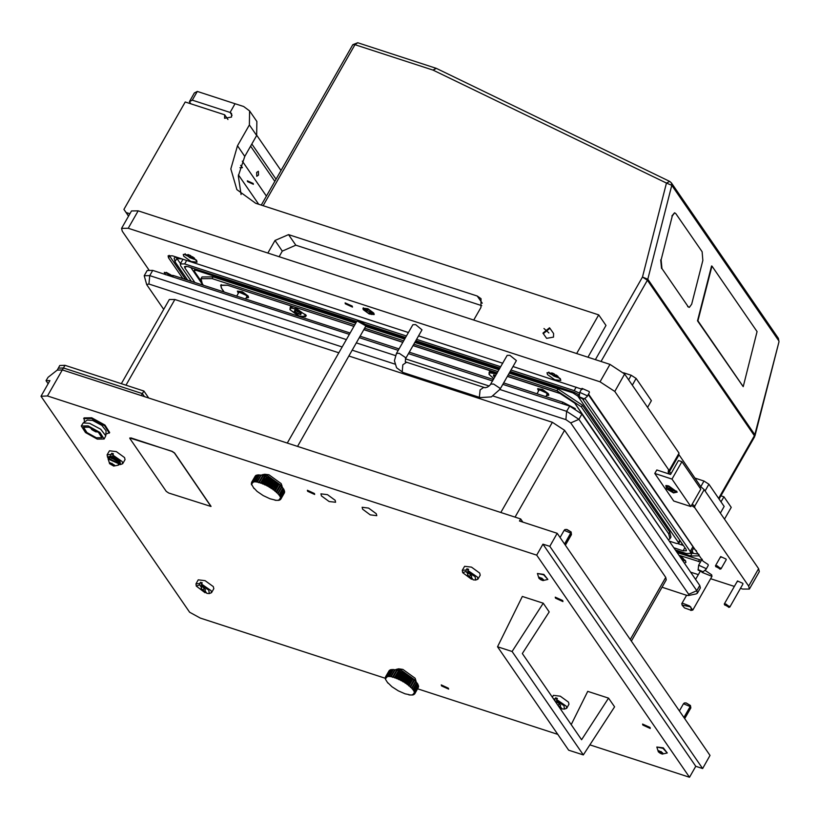 <?xml version="1.0" encoding="UTF-8"?>
<svg xmlns="http://www.w3.org/2000/svg" width="820" height="820" viewBox="0 0 820 820"><rect width="100%" height="100%" fill="white"/><g stroke="black" fill="none" stroke-linecap="round" stroke-linejoin="round"><path stroke-width="1.23" d="M335.144 500.313L327.446 494.665L320.938 493.896L321.419 495.844L329.107 501.491L335.616 502.26L335.144 500.313M376.318 513.709L368.631 508.051L362.122 507.283L362.594 509.24L370.281 514.888L376.79 515.657L376.318 513.709M448.386 688.134L441.293 684.925L441.529 685.899L448.622 689.107L448.386 688.134M314.48 493.507L307.377 490.298L307.613 491.272L314.716 494.48L314.48 493.507M555.499 598.18L555.253 597.155L562.704 600.527L562.961 601.552L555.499 598.18M642.829 725.116L642.583 724.091L650.045 727.453L650.291 728.478L642.829 725.116M557.21 533.318L710.038 755.445L702.596 768.504L549.769 546.376L557.21 533.318L519.46 521.038L520.659 518.957L62.371 369.881L47.478 395.978L41 396.244L189.625 612.263L200.305 618.116L385.215 678.263M589.857 744.826L689.476 777.237L536.649 555.099L47.478 395.978M557.877 734.423L417.616 688.8M522.852 522.145L520.659 518.957M64.944 365.351L143.879 391.027L142.383 393.641L63.458 367.965L58.281 368.17L59.768 365.566L64.944 365.351L63.458 367.965L58.281 368.17L57.185 370.086L62.371 369.881L57.185 370.086L48.031 377.261L46.043 380.736L48.124 383.76M689.476 777.237L695.739 766.269L702.596 768.504M536.649 555.099L542.901 544.142L549.769 546.376M41 396.244L49.938 380.582L46.043 380.736M542.901 544.142L695.739 766.269M662.047 587.264L686.688 595.269L688.472 595.515L688.667 594.274L570.761 422.915L565.882 419.686L493.179 396.039M394.871 364.059L352.436 350.253M342.176 346.921L148.943 284.058L146.718 284.591L146.964 285.063L163.703 309.386M500.856 512.51L552.332 422.259L349.074 356.136M338.824 352.805L174.855 299.464L125.962 385.195M552.332 422.259L564.549 430.336L515.042 517.123M630.272 639.508L665.707 577.362L564.549 430.336M665.707 577.362L666.301 579.801L631.349 641.076M121.319 383.688L169.33 299.526L174.855 299.464M499.862 389.551L566.671 411.291L578.889 419.368L696.785 590.728L697.379 593.168L696.303 593.834L688.472 595.515M565.882 419.686L566.671 411.291L569.654 406.064L581.872 414.151L699.768 585.511L700.362 587.95L697.379 593.168M166.081 274.792L173.42 275.51L172.62 276.914M562.1 403.614L562.909 402.2L503.644 382.919M493.394 379.588L409.272 352.231M399.022 348.889L360.38 336.323M350.119 332.981L173.42 275.51M562.909 402.2L575.332 408.688M569.654 406.064L502.844 384.334M492.584 381.003L408.473 353.635M398.223 350.304L359.57 337.737M349.32 334.396L152.715 270.446L149.732 275.663L346.337 339.613M146.718 284.591L144.207 275.725L147.18 270.497L152.715 270.446M356.597 342.955L395.414 355.583M405.5 358.863L489.12 386.066M144.207 275.725L149.732 275.663L148.943 284.058M543.219 603.212L522.371 596.437L497.535 646.724L512.121 651.47L543.219 603.212L549.226 611.945L522.299 653.53L581.605 739.732L608.532 698.148L614.539 706.881L583.297 754.912L512.121 651.47M583.297 754.912L568.711 750.167L497.535 646.724M608.532 698.148L587.684 691.373L571.191 724.593M89.062 427.199L83.527 427.261L86.889 432.55L96.34 437.777L101.875 437.726L98.513 432.427L89.062 427.199M90.21 427.609L90.671 427.968M97.621 431.935L98.174 432.15M104.16 439.028L105.831 435.779L100.727 429.229L89.636 423.274L83.189 422.864L81.242 425.949L85.434 432.57L97.252 439.1L104.16 439.028L99.968 432.417L88.15 425.877L81.242 425.949M105.831 435.779L106.118 430.766L101.885 425.334L92.701 420.404L87.361 420.065L83.189 422.864M105.923 434.231L109.706 432.509L105.011 425.098L91.778 417.78L84.029 417.862L84.48 421.992M109.316 433.206L104.611 425.795L91.379 418.477L83.63 418.559M211.006 506.35L174.547 452.917L172.108 451.297L129.796 437.993M130.841 438.044L129.857 438.546L166.245 491.426L168.695 493.045L210.976 506.432L174.465 453.05L172.026 451.441L130.923 437.9M107.543 457.099L107.143 454.762L111.007 454.464L110.874 455.869L107.543 457.099L108.23 458.288M112.719 455.018L122.231 461.578L122.733 463.659L120.509 464.499L119.966 461.086L112.596 456.422L113.416 453.808L111.704 453.245L112.811 454.864M107.143 454.762L109.429 450.754L116.337 451.574L124.517 457.58L125.019 459.651L122.733 463.659M111.007 454.464L111.704 453.245M119.095 464.509L120.509 464.499M113.15 457.232L112.596 456.422M110.874 455.869L111.674 457.027M142.383 393.641L144.402 396.562L142.383 393.641L141.296 395.547L62.371 369.881L63.458 367.965L142.383 393.641M143.879 391.027L148.625 397.936M661.648 753.57L662.745 754L662.673 752.893L658.532 750.741L658.829 751.325L658.152 751.376L661.648 753.57M660.131 753.211L658.337 751.827L661.145 751.53L662.283 754.082L660.131 753.211M658.337 751.827L656.779 746.989L662.99 748.342L667.234 752.955L662.283 754.082M667.234 752.955L663.257 747.871L656.779 746.989M111.141 464.632L114.195 465.965L113.847 465.329L114.451 465.268L109.818 462.716L110.167 463.351L109.572 463.413L111.141 464.632M109.49 463.525L114.533 465.165L113.652 466.047L109.49 463.525M109.706 463.802L108.148 458.954L118.264 463.525L118.387 465.155L113.652 466.047M118.603 464.919L118.541 463.064L108.414 458.493L108.076 458.913L108.906 457.201M117.229 461.66L116.706 461.096L117.506 459.702L115.979 458.667L115.189 460.051L114.38 459.589L115.169 458.195L115.979 458.667M115.169 458.195L113.498 457.375L112.699 458.769L111.899 458.452L112.699 457.058L113.498 457.375M117.362 461.629L118.162 460.235L117.506 459.702M118.439 462.685L119.228 461.291L118.808 463.167L118.162 462.582M118.551 465.001L119.187 464.345M119.218 464.028L120.007 462.634L119.228 464.366L118.931 463.874M108.752 457.939L109.542 456.545L108.404 458.072L109.029 458.113M109.767 457.908L111.202 456.617L109.921 458.083M119.228 461.291L117.875 460.727M120.007 462.634L119.33 462.254M110.29 457.006L109.542 456.545M112.422 457.539L111.202 456.617M542.286 580.088L543.393 580.529L543.322 579.412L539.181 577.27L539.468 577.854L538.801 577.895L542.286 580.088M540.78 579.74L538.986 578.356L541.794 578.059L542.922 580.601L540.78 579.74M538.986 578.356L537.428 573.518L543.639 574.871L547.883 579.473L542.922 580.601M547.883 579.473L543.906 574.4L537.428 573.518M679.411 710.93L683.501 703.806L690.624 706.758L690.758 708.091L684.731 718.658M690.758 707.547L684.567 718.422M683.501 703.806L684.382 702.935L686.35 703.006L690.44 705.487L690.809 707.978M683.921 717.479L690.112 706.614M560.06 537.459L564.139 530.335L571.274 533.287L571.407 534.609L565.38 545.187M571.407 534.076L565.205 544.941M564.139 530.335L565.031 529.464L566.999 529.535L571.089 532.016L571.448 534.496M564.56 544.008L570.761 533.133M93.572 429.167L91.994 428.47L92.209 429.137L91.584 429.188L93.183 430.541L96.196 431.771L96.36 430.838M96.575 430.982L95.684 431.853L91.737 429.598L92.024 428.388M95.909 430.541L95.058 430.008M471.305 577.106L471.756 576.306L471.305 577.106L473.171 579.822L475.682 580.037L475.128 576.614L467.759 571.96L467.892 570.556L477.394 577.116L477.896 579.186L475.682 580.037M466.047 571.396L462.716 572.637L462.306 570.289L466.18 569.992L466.047 571.396L467.923 574.123L467.461 574.912L469.583 576.542L470.403 575.117M462.716 572.637L471.459 579.258L472.422 578.736M462.306 570.289L464.591 566.292L471.51 567.102L479.679 573.108L480.182 575.179L477.896 579.186M466.18 569.992L466.867 568.783L468.589 569.336L467.892 570.556M471.756 576.306L467.759 571.96M469.583 576.542L471.459 579.258M468.517 573.057L467.923 574.123M466.867 568.783L467.984 570.392M204.918 590.615L205.369 589.826L204.918 590.615L206.794 593.332L209.305 593.547L208.751 590.133L201.382 585.47L201.515 584.066L211.017 590.625L211.519 592.706L209.305 593.547M199.67 584.916L196.328 586.146L195.929 583.809L199.793 583.512L199.67 584.916L201.535 587.632L201.084 588.432L203.206 590.062L204.016 588.627M196.328 586.146L205.072 592.778L206.046 592.255M195.929 583.809L198.214 579.801L205.123 580.621L213.302 586.628L213.805 588.698L211.519 592.706M199.793 583.512L200.49 582.292L202.202 582.856L201.515 584.066M205.369 589.826L201.382 585.47M203.206 590.062L205.072 592.778M202.14 586.577L201.535 587.632M200.49 582.292L201.607 583.912M560.091 706.153L560.542 705.354L560.091 706.153L561.956 708.87L564.467 709.085L563.914 705.661L556.554 701.008L556.678 699.603L566.189 706.163L566.692 708.234L564.467 709.085M557.969 705.374L559.189 704.165M559.896 708.172L561.218 707.783M552.332 697.174L553.377 695.339L560.296 696.149L568.465 702.156L568.967 704.226L566.692 708.234M553.408 698.742L554.966 699.04L555.663 697.83L557.374 698.384L556.678 699.603M560.542 705.354L556.554 701.008M554.966 699.04L554.832 700.444L556.452 703.17M558.369 705.589L560.245 708.306M557.313 702.104L556.708 703.17M555.663 697.83L556.77 699.439M364.674 309.181L372.382 313.568L364.674 309.181M697.974 569.562L702.525 571.509L702.607 572.206L698.158 570.084L698.66 565.226L705.764 568.434L705.999 569.408L708.285 565.4L708.039 564.426L703.017 561.157L588.565 394.102M579.063 396.726L583.604 398.663L583.686 399.371L579.248 397.249L579.74 392.38L586.843 395.588L587.079 396.572L589.365 392.565L589.129 391.591L582.026 388.383L582.261 389.356M345.363 303.841L352.467 307.049L352.231 306.075L345.128 302.867L345.363 303.841M164.574 273.357L164.338 272.383L164.574 273.357M183.731 256.188L190.937 261.488L197.046 262.205L196.595 260.37L189.389 255.082L183.29 254.354L183.731 256.188M547.473 374.514L554.689 379.803L560.788 380.531L560.347 378.696L553.131 373.397L547.032 372.68L547.473 374.514M684.3 563.022L685.961 562.458L685.52 560.634L679.36 555.837M363.291 309.673L369.164 313.978L374.125 314.562L373.766 313.076L367.893 308.771L362.932 308.187L363.291 309.673M716.034 566.917L715.501 565.759L717.162 565.749L721.005 568.906L726.223 559.763L726.038 559.035L720.718 556.626L720.893 557.364M724.829 605.17L724.306 604.012L725.956 604.002L729.8 607.149L742.961 584.096L742.776 583.358L737.457 580.96L737.631 581.688M701.981 572.309L711.985 576.337L711.637 574.871L704.985 570.269M581.616 389.09L512.971 366.571M678.57 454.044L700.823 486.69L704.165 489.612L694.735 506.145L694.704 507.682L691.537 505.438M740.511 588.37L742.725 589.088L749.367 589.026L759.289 571.622L758.582 568.691L704.165 489.612M669.663 474.196L668.208 472.074L668.546 469.901L669.653 469.675L679.083 453.142L624.666 374.063L610.008 364.367L138.17 210.883L131.528 210.955L121.606 228.36L122.313 231.281L148.789 269.76M702.217 559.25L702.115 560.367M169.094 255.297L185.627 279.476M677.084 552.536L701.459 560.306M676.213 551.276L690.532 555.929L698.835 555.847L699.04 554.627M187.688 280.143L175.008 261.713L174.117 258.054L176.095 256.988L176.915 258.474L181.927 258.884M353.922 326.329L227.284 285.135L220.641 285.206L221.359 288.127L223.983 291.951M665.922 536.321L574.81 403.102L560.152 393.415L507.447 376.267M497.186 372.936L413.075 345.568M402.825 342.237L364.172 329.66M668.372 539.878L669.93 538.709L668.741 533.83L581.411 406.894L556.975 390.74L508.236 374.883M497.976 371.542L413.864 344.185M403.614 340.853L364.961 328.277M354.711 324.945L212.103 278.554L201.043 278.667L202.222 283.546L203.401 285.257M692.244 504.197L694.735 506.145M749.367 589.026L748.65 586.095L694.704 507.682M668.689 469.88L614.744 391.468L600.086 381.771L128.238 228.288L121.606 228.36M690.563 572.124L698.363 574.656M710.663 578.664L734.361 586.372M678.919 555.201L700.475 562.048M408.35 332.541L172.487 255.809L168.059 255.86L168.53 257.808L182.809 278.564M502.721 363.239L418.6 335.872M170.714 274.782L164.338 272.383L170.714 274.782M669.653 469.675L669.561 471.49L671.016 473.601M200.838 280.676L194.463 271.41L194.227 270.436L196.441 270.405L356.177 322.373M669.222 541.118L676.52 543.486L678.724 543.465L678.489 542.491L577.772 396.091L572.883 392.862L509.702 372.311M365.792 325.499L405.08 338.281M415.33 341.612L499.452 368.979M355.706 323.203L213.097 276.811L202.027 276.924L201.043 278.667M669.93 538.709L670.924 536.967L669.735 532.088L582.405 405.152L557.969 388.998L509.23 373.141M498.97 369.81L414.858 342.442M404.608 339.111L365.956 326.534M579.309 395.055L573.928 392.144L510.204 371.419M673.825 547.791L683.091 550.814L686.412 550.774L686.053 549.308L582.948 399.453M356.69 321.481L187.872 266.572L184.551 266.603L184.91 268.068L194.822 282.469M499.954 368.088L415.842 340.72M405.582 337.389L365.259 324.269M406.382 336.005L184.705 263.896L180.277 263.938L180.748 265.895L191.388 281.352M675.28 549.912L686.268 553.479L690.686 553.438L690.214 551.491L584.885 398.397M579.586 393.21L574.184 390.586L510.993 370.035M500.743 366.694L416.632 339.337M237.79 291.643L238.487 292.955L237.79 291.643M548.734 394.656L548.129 395.066M538.053 389.315L538.094 388.588M238.271 293.334L237.339 291.141L242.3 291.725L248.163 296.03L248.532 297.516L246.164 297.834M538.535 391.007L537.602 388.813L542.563 389.397L548.426 393.702L548.795 395.189L546.428 395.506M289.962 309.632L300.212 316.704L306.28 315.833L305.716 314.757L290.403 306.772L289.962 309.632M496.879 373.469L489.437 371.521L488.997 374.371L493.896 378.707L489.55 374.781L489.058 372.731L490.011 371.45M503.941 382.397L505.181 380.234M353.881 326.401L227.529 285.298L220.887 285.37L221.605 288.291L224.157 292.012M665.655 535.931L574.707 403.153L560.05 393.457L507.406 376.339M497.156 372.997L413.034 345.64M402.784 342.309L364.131 329.732M245.518 298.962L246.881 296.584L246.625 295.528L238.989 292.084L236.703 296.092M545.782 396.634L547.145 394.256L546.889 393.2L539.252 389.756L536.967 393.764M504.372 381.659L505.028 380.5M495.659 375.621L493.681 374.822L494.173 375.734L493.373 376.021L494.89 376.974M496.643 373.889L489.058 372.731M305.43 316.776L304.938 314.726L296.861 308.791L290.024 307.992L290.526 310.042L298.603 315.966L305.43 316.776L306.055 315.3M294.698 310.288L295.138 310.985L294.339 311.282L296.656 313.137L300.817 314.675L300.325 313.773L301.165 313.691L298.869 311.774L294.698 310.288M290.987 306.711L290.024 307.992M778.385 338.311L778.764 340.792L671.775 185.299L647.8 279.22L754.779 434.713L779 341.745L778.385 338.311L671.406 182.819L669.766 181.415L436.322 68.367L433.021 70.059L354.968 44.669L263.117 205.697M595.381 359.611L642.49 277.016L666.476 183.096L671.775 185.299L671.406 182.819L669.766 181.415L666.476 183.096L433.021 70.059L436.035 68.275M628.622 379.814L631.226 375.242L636.115 378.481L651.398 400.693L647.585 407.366M623.63 372.772L631.226 375.242M636.115 378.481L632.302 385.154M700.793 486.639L704.001 481.022L708.89 484.251L724.173 506.463L720.36 513.146M694.889 478.06L704.001 481.022M708.89 484.251L705.077 490.934M576.685 353.533L598.743 314.87L255.584 203.247L236.908 189.666L230.85 168.899L237.503 145.786L249.413 124.906L249.608 110.864L243.632 106.518L235.053 103.72L230.092 112.422L231.578 113.508L231.537 117.024L224.618 118.295L224.67 114.79L227.919 119.515M542.973 333.084L546.612 338.373L553.52 337.092L553.572 333.586L549.933 328.297L543.404 333.566L542.973 333.084L549.492 327.805L549.933 328.297M128.566 216.152L123.922 209.407L185.207 101.957L224.67 114.79M123.922 209.407L128.627 216.049M129.939 213.743L126.208 212.534M473.745 320.046L480.899 307.49L481.022 298.716L477.291 295.999L288.548 234.602L275.007 240.516L267.853 253.062M249.608 110.864L256.885 121.442L256.691 135.484L249.413 124.906M241.059 194.596L238.312 176.013L244.78 156.364L256.691 135.484M587.919 357.182L606.021 325.448L598.743 314.87M481.74 305.655L295.825 245.18L282.285 251.094L279.077 256.721M232.06 115.292L230.092 112.422L232.06 115.292M721.016 501.881L723.916 496.807L720.882 495.823M724.49 519.142L731.194 507.385L723.916 496.807M673.538 492.963L677.207 492.092L668.73 485.983L665.789 485.573L666.537 488.843L673.538 492.963M654.811 473.488L673.732 500.989L690.891 506.565L700.813 489.171L681.891 461.67L678.468 460.553L670.524 474.472L656.799 470.003L654.811 473.488L671.97 479.064L690.891 506.565M671.97 479.064L681.891 461.67M490.831 384.078L493.599 384.047L499.708 388.085L500.005 389.305L516.385 360.595L509.978 355.337L507.211 355.367L490.196 384.99L487.551 387.071L484.979 387.757L405.285 361.774L405.633 358.606L422.013 329.896L415.607 324.638L412.839 324.669L396.46 353.379L399.227 353.348L405.336 357.387L405.633 358.606M587.079 396.572L583.686 399.371M548.949 372.136L549.39 373.479L560.275 378.604M551.798 372.854L552.116 373.817L551.317 374.104L553.633 375.97L557.795 377.507L557.293 376.606L558.153 376.462M556.995 375.601L556.114 375.006M553.982 373.807L552.68 373.202M548.928 332.879L543.978 328.492L548.928 332.879M729.544 606.39L729.144 607.323L724.49 604.668L729.544 606.39M729.8 607.149L728.539 607.282M715.768 566.528L720.739 568.147L720.349 569.07L715.696 566.415M721.005 568.906L719.745 569.029M690.707 606.861L691.485 610.418L684.536 607.886L682.086 605.057L690.707 606.861M682.558 605.765L681.768 603.756L682.906 603.305L689.579 605.98L692.767 610.029L690.635 610.377M666.957 485.563L666.086 486.598L673.138 492.379L676.182 492.348L669.13 486.557L666.086 486.598M672.154 489.099L668.546 488.043L672.482 490.944L673.722 490.893L672.154 489.099M676.182 492.348L676.623 491.077M165.681 274.659L164.574 273.244L166.255 272.312L170.642 274.761M682.609 560.572L685.458 560.542M681.43 558.861L682.968 559.445L682.476 558.543L683.337 558.399M682.178 557.528L681.287 556.944L680.723 557.826M185.207 253.821L185.638 255.153L196.534 260.278M188.046 254.528L188.364 255.491L187.565 255.789L189.881 257.644L194.043 259.181L193.551 258.279L194.412 258.136M193.253 257.275L192.362 256.68L191.357 258.341M190.24 255.481L188.938 254.876M705.999 569.408L702.607 572.206M691.68 304.271L702.873 260.422L702.094 251.771L675.895 213.692L674.634 212.831L672.308 215.998L661.115 259.848L661.894 268.499L688.093 306.577L689.353 307.428L691.68 304.271M672.308 215.998L661.115 259.848M661.894 268.499L688.093 306.577M689.169 307.408L687.713 306.567M661.514 268.488L660.725 259.837M671.928 215.988L674.44 212.851M711.514 266.008L697.533 320.856L743.063 386.466M711.914 266.049L697.922 320.856L743.258 386.579L757.044 331.628L711.914 266.049M239.952 167.649L242.423 167.71L240.701 165.302M253.226 183.465L247.373 180.82L247.568 181.63L253.421 184.274L253.226 183.465M256.68 172.446L258.402 171.257L258.495 175.09L256.773 176.279L256.68 172.446M274.823 181.322L250.612 146.134M266.387 196.113L242.341 161.161M258.669 204.252L238.446 174.855M197.302 91.45L235.053 103.72L230.092 112.422L192.341 100.142L189.379 101.649L194.34 92.947L197.302 91.45L192.341 100.142M251.822 144.012L276.032 179.201M256.783 135.31L280.993 170.498M190.855 103.791L189.379 101.649M396.05 669.417L398.663 668.853L402.897 669.438L415.094 678.232L415.935 680.764L401.175 670.114L395.199 669.766M387.983 682.845L391.939 686.75L398.335 690.86L405.07 693.853L409.211 694.683M415.812 681.686L411.927 688.451L411.23 687.713L411.927 687.621L415.504 681.358L415.197 680.743L415.504 681.358M414.315 680.221L410.502 687.016L409.662 686.258L410.359 686.145L413.936 679.872L413.628 679.298L413.936 679.872M410.564 677.228L406.915 684.095L405.859 683.357L409.826 676.397L410.881 677.135L410.092 676.889M406.515 683.162L406.986 683.49M413.198 689.056L416.775 682.793L416.478 682.148L417.021 683.101L413.444 689.364L413.054 689.815L412.511 689.118L413.444 689.364M403.809 673.179L400.365 680.118L399.186 679.524L403.153 672.564L404.342 673.148L403.276 672.923M399.709 679.185L400.242 679.452M399.196 671.17L395.855 678.099L394.727 677.689L398.704 670.729L399.832 671.139L398.694 670.986M395.117 677.248L395.619 677.433M402.046 680.395L405.439 673.732L406.607 674.378L402.64 681.348L401.462 680.692L402.569 680.692M406.146 674.429L405.613 674.132M404.332 681.727L407.673 675.014L408.811 675.721L404.834 682.681L403.707 681.973L404.834 682.045M408.411 675.782L407.909 675.465M397.382 678.13L400.888 671.559L402.056 672.062L398.089 679.021L396.921 678.519L397.905 678.355M401.482 672.092L400.949 671.867M389.531 670.207L385.871 677.248L390.115 670.032M389.121 670.791L385.39 677.115M385.472 679.329L387.87 683.101M386.64 676.131L390.453 669.786L387.163 676.592L386.64 676.766L386.876 676.059M393.231 669.653L389.654 675.916L389.961 676.531L389.131 676.459L389.285 675.885L392.852 669.622L393.928 669.571L392.852 669.622M391.017 676.111L394.594 669.848L395.711 669.878L395.025 669.93L391.447 676.203L391.734 676.838L390.781 676.643L391.447 676.203M392.985 676.572L396.644 670.104L397.69 670.401L397.023 670.442L393.457 676.705L393.723 677.361L392.667 677.064L393.457 676.705M387.809 675.885L391.704 669.53L392.39 669.489L391.693 669.602L388.116 675.864L388.424 676.449L387.737 676.5L388.116 675.864M409.016 694.899L410.953 694.899M413.557 694.724L412.634 694.95L413.649 694.55M414.397 694.253L413.577 694.571L414.654 693.802M418.22 684.997L414.848 691.865L414.131 691.639L418.282 685.192M415.002 692.674L414.418 692.705L418.579 686.412L418.354 685.715M418.579 686.412L415.012 692.9M410.676 695.093L412.439 694.868M414.879 693.566L418.384 686.965M418.456 687.303L414.807 693.74M414.151 690.399L417.728 684.126L417.462 683.47L417.892 684.423L414.325 690.686L413.485 690.43L414.325 690.686M391.335 669.714L390.453 669.786M412.634 694.95L412.07 695.053M413.577 694.571L412.86 694.345L413.157 694.786M414.182 693.986L413.516 693.822L413.926 694.294M414.428 693.187L413.844 693.105L414.356 693.597M413.864 691.075L414.131 691.639M413.054 689.815L413.485 690.43M411.927 688.451L412.511 689.118M410.502 687.016L411.23 687.713M408.821 685.551L407.858 684.792L408.975 684.977L408.883 685.899L409.662 686.258M406.915 684.095L407.858 684.792M404.834 682.681L405.859 683.357M402.64 681.348L403.707 681.973M400.365 680.118L401.462 680.692M398.089 679.021L399.186 679.524M395.855 678.099L396.921 678.519M393.723 677.361L394.727 677.689M391.734 676.838L392.667 677.064M389.961 676.531L390.781 676.643M388.424 676.449L389.131 676.459M387.163 676.592L387.737 676.5M386.23 676.971L386.937 677.207L386.64 676.766M385.625 677.566L386.281 677.72L385.871 677.248M385.369 678.355L385.953 678.437L385.451 677.955M408.544 684.639L411.824 677.832L413.628 679.298M412.788 678.591L408.975 684.977M412.552 678.714L412.111 678.376M393.928 669.571L394.563 669.899M395.711 669.878L396.644 670.104M397.69 670.401L398.704 670.729M399.832 671.139L400.888 671.559M402.056 672.062L403.153 672.564M404.342 673.148L405.439 673.732M406.607 674.378L407.673 675.014M408.811 675.721L409.826 676.397M410.881 677.135L411.824 677.832M414.479 680.057L415.197 680.743M415.791 681.738L416.478 682.148M416.99 683.162L417.462 683.47M416.037 681.891L415.935 680.764M398.407 670.883L394.44 677.843M396.47 670.319L392.493 677.279M409.108 676.162L405.141 683.121M407.017 674.85L403.05 681.82M402.651 672.564L398.684 679.524M400.488 671.631L396.521 678.591M404.844 673.64L400.877 680.6M412.86 678.939L408.883 685.899M411.076 677.535L407.099 684.495M414.418 680.344L410.451 687.303M357.294 321.02L358.432 320.774L365.32 324.361L365.945 325.95L357.294 321.02L356.761 321.348L287.338 443.056M297.588 446.398L365.945 325.95M262.133 474.79L264.747 474.226L268.981 474.811L281.178 483.605L282.029 486.137L267.269 475.487L261.293 475.139M254.077 488.218L257.07 491.364L263.251 495.577L270.036 498.816L275.294 500.056M281.906 487.059L278.021 493.814L277.314 493.076L278.021 492.994L281.588 486.731L281.291 486.116L281.588 486.731M280.399 485.583L276.596 492.389L275.756 491.631L276.453 491.508L280.02 485.245L279.722 484.671L280.02 485.245M276.453 491.508L276.832 491.856M276.658 482.601L273.009 489.468L271.943 488.73L275.92 481.77L276.976 482.508L276.176 482.262M272.609 488.525L273.08 488.863M279.292 494.429L282.869 488.156L282.572 487.521L283.105 488.474L279.538 494.737L279.148 495.188L278.605 494.48L279.538 494.737M269.903 478.552L266.459 485.481L265.27 484.897L269.247 477.937L270.426 478.521L269.37 478.296M265.793 484.558L266.326 484.815M265.29 476.543L261.949 483.472L260.821 483.062L264.788 476.102L265.916 476.512L264.788 476.358M261.211 482.621L261.713 482.806M268.13 485.768L271.522 479.095L272.701 479.751L268.724 486.711L267.556 486.065L268.663 486.065M272.23 479.792L271.707 479.505M270.426 487.101L273.767 480.387L274.895 481.094L270.928 488.054L269.8 487.346L270.928 487.418M274.505 481.155L273.993 480.838M263.466 483.503L266.982 476.932L268.15 477.435L264.183 484.394L263.015 483.892L263.999 483.728M267.566 477.455L267.043 477.23M255.625 475.579L251.955 482.621L256.209 475.405M255.204 476.153L251.484 482.478M251.504 484.241L253.964 488.474M251.279 483.544L251.473 484.21L251.279 483.544M252.734 481.504L256.301 475.231L252.97 481.422M259.315 475.026L255.748 481.289L256.045 481.893L255.215 481.832L258.946 474.985L260.022 474.934L258.946 474.985M257.111 481.483L260.852 475.057L261.795 475.241L261.108 475.303L257.541 481.565L257.828 482.211L256.875 482.016L257.541 481.565M259.069 481.945L262.728 475.477L263.784 475.774L263.117 475.815L259.54 482.078L259.817 482.734L258.761 482.437L259.54 482.078M253.903 481.258L257.798 474.903L258.484 474.862L257.777 474.975L254.21 481.237L254.507 481.822L253.821 481.863L254.21 481.237M275.1 500.272L277.037 500.272M279.651 500.087L278.718 500.323L279.743 499.923M280.481 499.626L279.661 499.944L280.747 499.165M284.314 490.37L280.932 497.238L280.214 497.012L280.85 496.981L284.366 490.565M281.096 498.047L280.512 498.078L284.663 491.785L284.448 491.088M284.663 491.785L281.096 498.263M276.76 500.456L278.523 500.241M280.973 498.939L284.478 492.338M284.54 492.666L280.891 499.113M280.245 495.762L283.812 489.499L283.546 488.843L283.925 489.489L280.409 496.059L279.579 495.803L280.409 496.059M257.418 475.087L256.537 475.159M278.718 500.323L278.154 500.425M279.661 499.944L278.954 499.718L279.251 500.159M280.266 499.349L279.61 499.195L280.02 499.667M280.522 498.56L279.938 498.478L280.44 498.97M279.958 496.448L280.214 497.012M279.148 495.188L279.579 495.803M278.021 493.814L278.605 494.48M276.596 492.389L277.314 493.076M274.915 490.924L273.941 490.165L275.069 490.35L274.977 491.272L275.756 491.631M273.009 489.468L273.941 490.165M270.928 488.054L271.943 488.73M268.724 486.711L269.8 487.346M266.459 485.481L267.556 486.065M264.183 484.394L265.27 484.897M261.949 483.472L263.015 483.892M259.817 482.734L260.821 483.062M257.828 482.211L258.761 482.437M256.045 481.893L256.875 482.016M254.507 481.822L255.215 481.832M253.257 481.965L253.821 481.863M252.314 482.344L253.031 482.57L252.724 482.129M251.709 482.929L252.375 483.093L251.955 482.621M251.463 483.728L252.047 483.81L251.535 483.318M274.628 490.011L277.918 483.205L279.722 484.671M278.882 483.964L275.069 490.35M278.636 484.087L278.205 483.749M260.022 474.934L260.657 475.272M261.795 475.241L262.728 475.477M263.784 475.774L264.788 476.102M265.916 476.512L266.982 476.932M268.15 477.435L269.247 477.937M270.426 478.521L271.522 479.095M272.701 479.751L273.767 480.387M274.895 481.094L275.92 481.77M276.976 482.508L277.918 483.205M280.563 485.43L281.291 486.116M281.875 487.111L282.572 487.521M283.074 488.535L283.546 488.843M282.121 487.254L282.029 486.137M264.501 476.246L260.534 483.216M262.554 475.692L258.587 482.652M275.202 481.535L271.225 488.494M273.111 480.223L269.134 487.182M268.745 477.927L264.778 484.897M266.582 477.004L262.615 483.964M270.938 479.013L266.971 485.973M278.943 484.312L274.977 491.272M277.16 482.908L273.193 489.868M280.512 485.717L276.545 492.676M581.872 414.151L578.889 419.368L570.761 422.915M688.667 594.274L696.785 590.728L699.768 585.511M662.447 752.78L661.904 753.734M660.438 751.428L659.7 752.719M659.352 750.997L658.798 751.96M661.566 751.971L660.787 753.334M112.032 463.32L111.202 464.776M112.975 464.171L112.289 465.37M113.939 464.755L113.385 465.729M110.792 463.064L110.249 464.017M115.261 460.225L115.938 459.046M113.221 459.108L113.888 457.939M111.315 458.37L111.95 457.252M114.144 459.569L114.82 458.4M117.649 462.049L118.285 460.942M116.112 460.789L116.778 459.62M543.096 579.299L542.553 580.263M541.087 577.957L540.349 579.248M540.001 577.516L539.447 578.479M542.204 578.5L541.425 579.863M95.93 430.551L95.376 431.525M92.793 428.829L92.25 429.782M93.88 429.331L93.183 430.541M94.956 429.946L94.269 431.146M373.11 313.988L369.348 309.919L363.947 308.761L367.708 312.83L373.11 313.988L369.348 309.919L363.947 308.761L367.708 312.83L373.11 313.988M700.823 486.69L700.044 488.054M748.65 586.095L758.582 568.691M600.086 381.771L610.008 364.367M614.744 391.468L624.666 374.063M128.238 228.288L138.17 210.883M678.991 454.956L669.561 471.49L668.208 472.074M699.47 559.824L698.486 561.567M169.525 256.076L168.53 257.808M669.735 532.088L668.741 533.83M213.097 276.811L212.103 278.554M557.969 388.998L556.975 390.74M582.405 405.152L581.411 406.894M679.79 540.206L678.489 542.491M578.643 394.553L577.772 396.091M573.385 391.97L572.883 392.862M196.943 269.513L196.441 270.405M684.905 547.637L683.091 550.814M185.996 266.162L184.91 268.068M692.172 553.059L690.532 555.929M176.884 258.423L175.008 261.713M692.961 546.663L690.214 551.491M576.163 387.122L574.184 390.586M186.683 260.432L184.705 263.896M247.517 296.942L243.755 292.883L238.343 291.715L238.569 292.822L238.343 291.715L243.755 292.883L247.517 296.942L246.451 297.322L247.517 296.942M546.714 394.994L547.78 394.615L544.019 390.556L538.607 389.387L538.832 390.494M495.054 375.324L494.286 376.657M296.02 310.575L295.251 311.918M299.095 312.143L298.131 313.834M300.458 312.963L299.669 314.337M297.762 310.944L296.594 312.994M718.617 498.396L754.359 435.748L647.37 280.255L601.06 361.456M352.754 44.69L354.968 44.669L357.735 42.763L352.754 44.69L261.262 205.092M642.49 277.016L647.37 280.255L647.8 279.22L642.49 277.016M754.359 435.748L754.595 436.722L754.779 434.713L754.359 435.748M237.503 145.786L244.78 156.364M282.285 251.094L275.007 240.516M295.825 245.18L288.548 234.602M482.221 303.174L477.291 295.999M500.005 389.305L491.375 396.921L480.243 397.628L479.392 396.952L480.059 389.961L483.513 387.583M480.243 397.628L403.03 372.505L402.189 371.839L402.845 364.838L406.3 362.471M691.106 552.711L693.289 553.418L692.203 550.784M696.447 550.855L695.216 549.943M678.201 543.752L682.547 545.167L681.461 542.625M552.998 373.407L552.229 374.75M556.062 374.976L555.109 376.667M557.385 375.878L556.647 377.169M554.545 374.094L553.561 375.827M672.256 489.14L671.467 490.524M672.902 490.104L672.584 490.657M671.006 488.607L670.288 489.878M670.083 487.982L669.489 489.027M682.558 557.805L681.83 559.107M189.246 255.082L188.477 256.424M193.643 257.552L192.905 258.843M190.804 255.778L189.82 257.5M662.734 752.924L662.447 753.416M659.106 750.843L658.829 751.325M110.464 462.849L110.167 463.351M114.113 464.858L113.847 465.329M543.373 579.443L543.096 579.945M539.755 577.372L539.468 577.854M690.44 705.487L685.827 702.853M571.089 532.016L566.466 529.382M95.684 431.853L97.857 431.904M91.737 429.598L90.579 427.763M92.496 428.634L92.209 429.137M96.135 430.684L95.868 431.156M363.342 307.848L364.336 310.298L367.698 312.881L371.542 314.429L374.197 314.05L371.542 314.429L367.698 312.881L364.336 310.298L363.342 307.848M680.231 540.841L678.724 543.465M195.088 268.919L194.227 270.436M693.833 547.924L690.686 553.438M182.962 259.222L180.277 263.938M246.379 297.455L248.04 297.342L246.379 297.455M538.002 389.131L538.75 390.627M546.643 395.127L548.303 395.014M220.887 285.37L221.328 284.601M494.573 375.017L494.173 375.734M300.704 313.107L300.325 313.773M295.548 310.278L295.138 310.985M719.058 499.031L754.595 436.722M357.735 42.763L436.322 68.367M779 341.745L755.015 435.676M403.03 372.505L396.583 367.76L394.44 360.687L396.46 353.379M588.268 394.492L695.175 549.882M180.461 263.62L176.915 258.474M693.289 553.418L698.65 554.074M202.981 285.124L190.886 267.545M682.547 545.167L683.367 545.392M579.74 392.38L582.026 388.383M559.722 378.871L560.367 378.727M557.62 376.042L557.293 376.606M552.506 373.131L552.116 373.817M549 372.752L548.795 372.126M724.306 604.012L737.457 580.96M715.501 565.759L720.718 556.626M692.767 610.029L711.985 576.337M681.768 603.756L686.617 595.248M695.616 579.473L700.095 571.622M672.851 490.042L672.461 490.719M670.124 487.992L669.489 489.12M684.905 560.808L685.54 560.665M682.793 557.979L682.476 558.543M195.98 260.545L196.626 260.411M193.868 257.726L193.551 258.279M188.754 254.805L188.364 255.491M185.258 254.425L185.043 253.8M698.66 565.226L701.941 559.476M385.554 679.585L385.38 679.073M251.637 484.958L251.473 484.446"/></g></svg>
